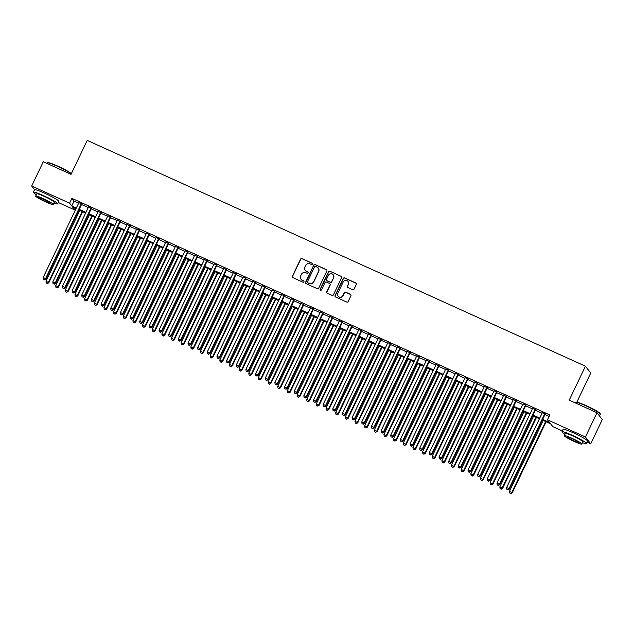 <?xml version="1.0" encoding="UTF-8"?>
<svg xmlns="http://www.w3.org/2000/svg" width="634" height="634" viewBox="0 0 634 634"><rect width="100%" height="100%" fill="white"/><g stroke="black" fill="none" stroke-linecap="round" stroke-linejoin="round"><path stroke-width="0.95" d="M312.38 264.116A0.745 0.721 -37.9 0 0 312.031 263.15L301.966 258.585A1.062 1.038 -37.9 0 0 300.564 259.108L292.385 276.25A1.062 1.038 -37.9 0 0 292.876 277.629L302.949 282.193A0.745 0.721 -37.9 0 0 303.852 281.076A0.745 0.721 -37.9 0 0 303.583 280.862L302.283 280.268A3.392 3.313 -37.9 0 1 300.698 275.845L301.38 274.419A3.392 3.313 -37.9 0 1 305.865 272.747L307.173 273.341A0.745 0.721 -37.9 0 0 308.076 272.216A0.745 0.721 -37.9 0 0 307.807 272.002L306.507 271.415A3.392 3.313 -37.9 0 1 304.922 266.993L305.604 265.559A3.392 3.313 -37.9 0 1 310.097 263.887L311.397 264.481A0.745 0.721 -37.9 0 0 312.38 264.116M312.364 263.459A0.745 0.721 -37.9 0 0 312.174 263.332L302.109 258.767A1.062 1.038 -37.9 0 0 300.706 259.29L292.528 276.432A1.062 1.038 -37.9 0 0 292.575 277.415M303.916 281.171A0.745 0.721 -37.9 0 0 303.726 281.044L302.283 280.268M308.14 272.311A0.745 0.721 -37.9 0 0 307.95 272.192L306.507 271.415M572.431 432.42A8.424 0.832 25.5 0 1 574.404 433.284A8.424 0.832 25.5 0 1 579.254 435.677M43.817 192.823A8.424 0.832 25.5 0 1 45.791 193.687A8.424 0.832 25.5 0 1 50.641 196.08M352.639 289.714A1.062 1.038 -37.9 0 0 354.041 289.191L356.332 284.389A1.062 1.038 -37.9 0 0 355.84 283.002L344.658 277.938A1.062 1.038 -37.9 0 0 343.256 278.461L335.077 295.603A1.062 1.038 -37.9 0 0 335.576 296.981L346.758 302.053A1.062 1.038 -37.9 0 0 348.161 301.53L350.927 295.721A1.062 1.038 -37.9 0 0 350.436 294.334L345.649 292.163A1.062 1.038 -37.9 0 0 344.246 292.686L342.875 295.571A2.837 2.766 -37.9 0 1 338.096 296.165A2.837 2.766 -37.9 0 1 337.803 293.273L343.184 281.987A2.837 2.766 -37.9 0 1 347.963 281.393A2.837 2.766 -37.9 0 1 348.256 284.286L347.361 286.164A1.062 1.038 -37.9 0 0 347.852 287.551L352.639 289.714M34.577 189.717L31.7 186.016L43.27 161.765L71.032 174.342L87.223 140.383L585.428 366.198L569.229 400.157L596.99 412.734L585.42 436.992L590.729 443.824L586.957 442.112M31.7 186.016L69.597 203.197L71.745 205.963L76.31 208.031M542.641 419.399L549.678 422.585L547.522 419.819L549.837 414.969L71.911 198.347L69.597 203.197M547.522 419.819L585.42 436.992M326.859 271.027A1.062 1.038 -37.9 0 0 326.367 269.64L315.185 264.576A1.062 1.038 -37.9 0 0 313.782 265.099L305.604 282.241A1.062 1.038 -37.9 0 0 306.095 283.62L317.285 288.692A1.062 1.038 -37.9 0 0 318.68 288.169L326.859 271.027M329.918 271.257L341.1 276.321A1.062 1.038 -37.9 0 1 341.599 277.708L333.421 294.85A1.062 1.038 -37.9 0 1 332.018 295.373L327.231 293.201A1.062 1.038 -37.9 0 1 326.74 291.822L330.052 284.864A1.062 1.038 -37.9 0 0 329.561 283.485L326.383 282.043A1.062 1.038 -37.9 0 0 324.988 282.566L321.533 289.809A0.745 0.721 -37.9 0 1 320.281 289.96A0.745 0.721 -37.9 0 1 320.21 289.207L328.515 271.78A1.062 1.038 -37.9 0 1 329.918 271.257L341.1 276.321M81.754 203.974L78.87 202.666M91.415 208.348L88.522 207.041M101.068 212.723L98.175 211.415M110.72 217.105L107.835 215.79M120.381 221.48L117.488 220.164M130.033 225.855L127.141 224.547M139.686 230.229L136.801 228.922M149.347 234.604L146.454 233.296M158.999 238.986L156.107 237.671M168.652 243.361L165.767 242.045M178.312 247.736L175.42 246.428M187.965 252.11L185.073 250.802M197.618 256.485L194.733 255.177M207.27 260.867L204.386 259.552M216.931 265.242L214.038 263.926M226.584 269.616L223.691 268.309M236.236 273.991L233.352 272.683M245.897 278.366L243.004 277.058M255.55 282.748L252.657 281.433M265.202 287.123L262.317 285.807M274.863 291.497L271.97 290.19M284.515 295.872L281.623 294.564M294.168 300.247L291.283 298.939M303.829 304.629L300.936 303.314M313.481 309.004L310.589 307.696M323.134 313.378L320.249 312.071M332.795 317.753L329.902 316.445M342.447 322.127L339.555 320.82M352.1 326.51L349.215 325.194M361.752 330.885L358.868 329.577M371.413 335.259L368.52 333.952M381.066 339.634L378.173 338.326M390.718 344.008L387.834 342.701M400.379 348.391L397.486 347.075M410.032 352.766L407.139 351.458M419.684 357.14L416.8 355.832M429.345 361.515L426.452 360.207M438.997 365.889L436.105 364.582M448.65 370.272L445.765 368.956M458.311 374.646L455.418 373.339M467.963 379.021L465.071 377.713M477.616 383.396L474.731 382.088M487.277 387.77L484.384 386.463M496.929 392.153L494.037 390.837M506.582 396.527L503.697 395.22M516.235 400.902L513.35 399.594M525.895 405.277L523.002 403.969M535.548 409.651L532.655 408.344M71.911 198.347L74.059 201.113L78.624 203.181M81.509 204.489L88.277 207.556M91.169 208.863L97.929 211.93M100.822 213.238L107.59 216.305M110.475 217.621L117.242 220.687M120.135 221.995L126.895 225.062M129.788 226.37L136.556 229.437M139.44 230.744L146.208 233.811M149.101 235.119L155.861 238.186M158.754 239.501L165.522 242.568M168.406 243.876L175.174 246.943M178.059 248.251L184.827 251.318M187.719 252.625L194.48 255.692M197.372 257L204.14 260.067M207.025 261.382L213.793 264.449M216.685 265.757L223.445 268.824M226.338 270.132L233.106 273.199M235.991 274.506L242.759 277.573M245.651 278.881L252.411 281.948M255.304 283.263L262.072 286.33M264.957 287.638L271.724 290.705M274.617 292.012L281.377 295.079M284.27 296.387L291.038 299.454M293.922 300.77L300.69 303.829M303.583 305.144L310.343 308.211M313.236 309.519L320.004 312.586M322.888 313.893L329.656 316.96M332.541 318.268L339.309 321.335M342.202 322.651L348.962 325.71M351.854 327.025L358.622 330.092M361.507 331.4L368.275 334.467M371.167 335.774L377.927 338.841M380.82 340.149L387.588 343.216M390.473 344.531L397.241 347.591M400.133 348.906L406.893 351.973M409.786 353.281L416.554 356.348M419.439 357.655L426.206 360.722M429.099 362.03L435.859 365.097M438.752 366.412L445.52 369.471M448.404 370.787L455.172 373.854M458.065 375.162L464.825 378.229M467.718 379.536L474.486 382.603M477.37 383.911L484.138 386.978M487.023 388.293L493.791 391.352M496.684 392.668L503.444 395.735M506.336 397.043L513.104 400.109M515.989 401.417L522.757 404.484M525.649 405.792L532.409 408.859M535.302 410.174L542.07 413.233M544.955 414.549L549.139 416.443M545.2 414.034L542.316 412.718M576.805 402.249L590.737 373.03L585.428 366.198M596.99 412.734L602.3 419.565L590.729 443.824M562.358 430.961L552.832 426.65L550.684 423.877L542.316 420.088M75.612 208.554L74.907 210.028L58.336 202.515M75.977 208.721L72.751 207.255L74.907 210.028M539.423 418.773L532.663 415.714M529.77 414.398L523.002 411.331M520.118 410.024L513.35 406.957M510.457 405.649L503.697 402.582M500.805 401.274L494.037 398.207M491.152 396.892L484.384 393.833M481.491 392.517L474.731 389.45M471.839 388.143L465.071 385.076M462.186 383.768L455.418 380.701M452.525 379.394L445.765 376.327M442.873 375.011L436.113 371.952M433.22 370.636L426.452 367.569M423.567 366.262L416.8 363.195M413.907 361.887L407.147 358.82M404.254 357.513L397.486 354.446M394.602 353.13L387.834 350.063M384.941 348.755L378.181 345.688M375.288 344.381L368.52 341.314M365.636 340.006L358.868 336.939M355.975 335.632L349.215 332.565M346.322 331.249L339.555 328.182M336.67 326.875L329.902 323.808M327.009 322.5L320.249 319.433M317.357 318.125L310.589 315.058M307.704 313.751L300.936 310.684M298.043 309.368L291.283 306.301M288.391 304.994L281.623 301.927M278.738 300.619L271.97 297.552M269.085 296.244L262.317 293.177M259.425 291.87L252.665 288.803M249.772 287.487L243.004 284.42M240.12 283.113L233.352 280.046M230.459 278.738L223.699 275.671M220.806 274.363L214.038 271.297M211.154 269.989L204.386 266.922M201.493 265.606L194.733 262.539M191.84 261.232L185.073 258.165M182.188 256.857L175.42 253.79M172.527 252.483L165.767 249.416M162.875 248.108L156.107 245.041M153.222 243.725L146.454 240.658M143.561 239.351L136.801 236.284M133.909 234.976L127.141 231.909M124.256 230.602L117.488 227.535M114.603 226.227L107.835 223.16M104.943 221.845L98.183 218.778M95.29 217.47L88.522 214.403M85.638 213.095L78.87 210.028M79.195 209.339L85.962 212.406M88.855 213.713L95.615 216.78M98.508 218.096L105.276 221.163M108.16 222.471L114.928 225.538M117.821 226.845L124.581 229.912M127.474 231.22L134.242 234.287M137.126 235.594L143.894 238.661M146.787 239.977L153.547 243.044M156.44 244.352L163.207 247.418M166.092 248.726L172.86 251.793M175.745 253.101L182.513 256.168M185.405 257.475L192.165 260.542M195.058 261.858L201.826 264.925M204.711 266.232L211.479 269.299M214.371 270.607L221.131 273.674M224.024 274.982L230.792 278.049M233.677 279.356L240.444 282.423M243.337 283.739L250.097 286.806M252.99 288.113L259.758 291.18M262.642 292.488L269.41 295.555M272.303 296.863L279.063 299.93M281.956 301.237L288.724 304.304M291.608 305.62L298.376 308.687M301.269 309.994L308.029 313.061M310.922 314.369L317.689 317.436M320.574 318.743L327.342 321.81M330.227 323.118L336.995 326.185M339.887 327.501L346.647 330.568M349.54 331.875L356.308 334.942M359.193 336.25L365.961 339.317M368.853 340.624L375.613 343.691M378.506 344.999L385.274 348.066M388.159 349.382L394.927 352.449M397.819 353.756L404.579 356.823M407.472 358.131L414.24 361.198M417.124 362.505L423.892 365.572M426.785 366.88L433.545 369.947M436.438 371.262L443.206 374.329M446.09 375.637L452.858 378.704M455.751 380.012L462.511 383.079M465.404 384.386L472.171 387.453M475.056 388.761L481.824 391.828M484.709 393.143L491.477 396.21M494.369 397.518L501.129 400.585M504.022 401.893L510.79 404.96M513.675 406.267L520.443 409.334M523.335 410.642L530.095 413.709M532.988 415.024L539.756 418.091M74.059 201.113L71.745 205.963M305.35 270.536A3.392 3.313 -37.9 0 0 306.65 271.598M301.126 279.396A3.392 3.313 -37.9 0 0 302.426 280.458M326.819 270.044A1.062 1.038 -37.9 0 0 326.51 269.83L315.328 264.758A1.062 1.038 -37.9 0 0 313.925 265.281L305.747 282.423A1.062 1.038 -37.9 0 0 305.794 283.406M315.589 266.383A0.745 0.721 -37.9 0 0 314.607 266.748L307.435 281.797A0.745 0.721 -37.9 0 0 307.775 282.764L309.154 283.382A3.392 3.313 -37.9 0 0 313.64 281.71L318.545 271.423A3.392 3.313 -37.9 0 0 316.968 267.001L315.589 266.383M318.26 268.063A3.392 3.313 -37.9 0 1 318.688 271.614L313.782 281.9A3.392 3.313 -37.9 0 1 309.297 283.572L307.918 282.946M330.013 283.881A1.062 1.038 -37.9 0 1 330.195 285.054L326.882 292.005A1.062 1.038 -37.9 0 0 326.93 292.987M330.06 271.439A1.062 1.038 -37.9 0 0 328.666 271.962L320.352 289.389A0.745 0.721 -37.9 0 0 320.36 290.047M333.5 277.652A2.837 2.766 -37.9 0 0 333.199 274.76A2.837 2.766 -37.9 0 0 328.428 275.354L326.526 279.332A1.062 1.038 -37.9 0 0 327.025 280.711L330.195 282.154A1.062 1.038 -37.9 0 0 331.598 281.631L333.642 277.835A2.837 2.766 -37.9 0 0 333.27 274.855M326.716 280.497A1.062 1.038 -37.9 0 0 327.168 280.902L327.025 280.711M333.642 277.835L331.74 281.813A1.062 1.038 -37.9 0 1 330.338 282.336L327.168 280.902M348.026 281.488A2.837 2.766 -37.9 0 1 348.399 284.468L347.503 286.354A1.062 1.038 -37.9 0 0 347.543 287.337M338.176 296.252A2.837 2.766 -37.9 0 0 343.018 295.753L342.875 295.571M350.887 294.731A1.062 1.038 -37.9 0 0 350.578 294.525L345.792 292.353A1.062 1.038 -37.9 0 0 344.389 292.876L343.018 295.753M356.292 283.398A1.062 1.038 -37.9 0 0 355.983 283.184L344.801 278.12A1.062 1.038 -37.9 0 0 343.398 278.643L335.22 295.785A1.062 1.038 -37.9 0 0 335.267 296.767M79.789 210.448L46.036 281.211L48.81 282.764L82.674 211.756M47.233 283.374L46.266 282.938L47.376 283.557L48.446 282.304L82.198 211.542M46.266 282.938L46.036 281.211M48.81 282.764L47.376 283.557M81.398 203.514L45.577 278.611L43.167 277.518L78.988 202.42M81.873 203.728L45.941 279.071L45.577 278.611L44.364 279.681L43.397 279.245L44.364 279.681M44.507 279.863L45.941 279.071M43.167 277.518L43.397 279.245M71.254 173.875A13.504 1.339 -154.5 0 0 57.702 166.425A13.504 1.339 -154.5 0 0 47.423 162.827L47.851 162.676A13.179 1.308 25.5 0 1 57.884 166.187A13.179 1.308 25.5 0 1 71.341 173.692M47.423 162.827A13.504 1.339 -154.5 0 0 47.304 162.922L47.043 163.469M53.89 203.054A13.504 1.339 -154.5 0 0 57.702 203.847A13.504 1.339 -154.5 0 0 43.722 195.724A13.504 1.339 -154.5 0 0 33.333 192.221A13.504 1.339 -154.5 0 0 36.344 194.686M57.702 203.847L58.859 201.422A13.504 1.339 -154.5 0 0 44.879 193.299A13.504 1.339 -154.5 0 0 34.49 189.796L33.333 192.221M35.678 196.08L36.74 193.845A9.724 0.959 25.5 0 1 44.229 196.374A9.724 0.959 25.5 0 1 54.294 202.222L53.232 204.449A9.724 0.959 -154.5 0 0 43.16 198.6A9.724 0.959 -154.5 0 0 35.678 196.08A9.724 0.959 -154.5 0 0 45.743 201.929A9.724 0.959 -154.5 0 0 53.232 204.449M45.283 201.335A6.269 0.618 -154.5 0 0 50.11 202.959A6.269 0.618 -154.5 0 0 43.619 199.195A6.269 0.618 -154.5 0 0 38.801 197.57A6.269 0.618 -154.5 0 0 45.283 201.335M576.044 402.424L576.472 402.273A13.179 1.308 25.5 0 1 586.498 405.784A13.179 1.308 25.5 0 1 600.144 413.566L600.295 413.994A13.504 1.339 -154.5 0 0 586.315 406.022A13.504 1.339 -154.5 0 0 576.044 402.424A13.504 1.339 -154.5 0 0 575.926 402.519L575.664 403.065M582.511 442.651A13.504 1.339 -154.5 0 0 586.323 443.443A13.504 1.339 -154.5 0 0 572.344 435.32A13.504 1.339 -154.5 0 0 561.946 431.817A13.504 1.339 -154.5 0 0 564.965 434.282M586.323 443.443L587.48 441.018A13.504 1.339 -154.5 0 0 573.501 432.895A13.504 1.339 -154.5 0 0 563.103 429.392L561.946 431.817M564.3 435.677L565.362 433.442A9.724 0.959 25.5 0 1 572.843 435.97A9.724 0.959 25.5 0 1 582.908 441.819L581.846 444.046A9.724 0.959 -154.5 0 0 571.781 438.197A9.724 0.959 -154.5 0 0 564.3 435.677A9.724 0.959 -154.5 0 0 574.364 441.526A9.724 0.959 -154.5 0 0 581.846 444.046M573.905 440.931A6.269 0.618 -154.5 0 0 578.723 442.556A6.269 0.618 -154.5 0 0 572.24 438.791A6.269 0.618 -154.5 0 0 567.414 437.167A6.269 0.618 -154.5 0 0 573.905 440.931M599.455 415.912L600.303 414.145A13.504 1.339 -154.5 0 0 600.295 413.994M89.442 214.823L55.689 285.585L58.463 287.139L92.334 216.131M56.886 287.749L55.919 287.313L57.028 287.931L58.106 286.679L91.859 215.917M55.919 287.313L55.689 285.585M58.463 287.139L57.028 287.931M99.094 219.198L65.342 289.96L68.115 291.513L101.987 220.505M66.538 292.123L65.579 291.688L66.681 292.306L67.759 291.054L101.511 220.291M65.579 291.688L65.342 289.96M68.115 291.513L66.681 292.306M108.755 223.572L75.002 294.334L77.776 295.888L111.639 224.88M76.199 296.498L75.232 296.062L76.342 296.688L77.411 295.428L111.164 224.666M75.232 296.062L75.002 294.334M77.776 295.888L76.342 296.688M118.407 227.947L84.655 298.709L87.429 300.27L121.3 229.262M85.852 300.881L84.885 300.437L85.994 301.063L87.072 299.803L120.825 229.04M84.885 300.437L84.655 298.709M87.429 300.27L85.994 301.063M91.05 207.889L55.237 282.986L52.82 281.892L88.641 206.795M91.534 208.103L55.594 283.446L55.237 282.986L54.017 284.056L53.05 283.62L54.017 284.056M54.159 284.238L55.594 283.446M52.82 281.892L53.05 283.62M100.711 212.263L64.89 287.361L62.473 286.267L98.294 211.17M101.186 212.477L65.247 287.82L64.89 287.361L63.669 288.43L62.703 287.994L63.669 288.43M63.812 288.621L65.247 287.82M62.473 286.267L62.703 287.994M110.364 216.638L74.543 291.735L72.133 290.641L107.946 215.544M110.839 216.86L74.907 292.203L74.543 291.735L73.33 292.813L72.363 292.369L73.33 292.813M73.473 292.995L74.907 292.203M72.133 290.641L72.363 292.369M120.016 221.02L84.203 296.11L81.786 295.016L117.607 219.919M120.492 221.234L84.56 296.577L84.203 296.11L82.983 297.188L82.016 296.744L82.983 297.188M83.125 297.37L84.56 296.577M81.786 295.016L82.016 296.744M128.06 232.329L94.308 303.092L97.081 304.645L130.953 233.637M95.504 305.255L94.537 304.819L95.647 305.437L96.725 304.185L130.477 233.423M94.537 304.819L94.308 303.092M97.081 304.645L95.647 305.437M129.677 225.395L93.856 300.492L91.439 299.399L127.26 224.301M130.152 225.609L94.212 300.952L93.856 300.492L92.635 301.562L91.668 301.126L92.635 301.562M92.778 301.744L94.212 300.952M91.439 299.399L91.668 301.126M137.721 236.704L103.968 307.466L106.742 309.02L140.605 238.012M105.165 309.63L104.198 309.194L105.307 309.812L106.377 308.56L140.13 237.798M104.198 309.194L103.968 307.466M106.742 309.02L105.307 309.812M139.329 229.77L103.508 304.867L101.099 303.773L136.912 228.676M139.805 229.983L103.865 305.326L103.508 304.867L102.288 305.937L101.329 305.501L102.288 305.937M102.439 306.119L103.865 305.326M101.099 303.773L101.329 305.501M147.373 241.078L113.621 311.841L116.394 313.394L150.266 242.386M114.817 314.004L113.851 313.568L114.96 314.195L116.038 312.934L149.79 242.172M113.851 313.568L113.621 311.841M116.394 313.394L114.96 314.195M148.982 234.144L113.169 309.241L110.752 308.148L146.573 233.05M149.458 234.358L113.526 309.701L113.169 309.241L111.949 310.311L110.982 309.875L111.949 310.311M112.091 310.502L113.526 309.701M110.752 308.148L110.982 309.875M157.026 245.453L123.273 316.215L126.047 317.769L159.919 246.761M124.47 318.379L123.503 317.943L124.613 318.569L125.69 317.309L159.443 246.547M123.503 317.943L123.273 316.215M126.047 317.769L124.613 318.569M158.643 238.519L122.822 313.616L120.405 312.522L156.226 237.425M159.118 238.741L123.178 314.084L122.822 313.616L121.601 314.694L120.634 314.25L121.601 314.694M121.744 314.876L123.178 314.084M120.405 312.522L120.634 314.25M166.687 249.828L132.934 320.59L135.708 322.151L169.571 251.143M134.131 322.761L133.164 322.318L134.273 322.944L135.343 321.684L169.096 250.921M133.164 322.318L132.934 320.59M135.708 322.151L134.273 322.944M176.339 254.21L142.587 324.973L145.36 326.526L179.232 255.518M143.783 327.136L142.816 326.7L143.926 327.318L145.004 326.066L178.748 255.304M142.816 326.7L142.587 324.973M145.36 326.526L143.926 327.318M185.992 258.585L152.239 329.347L155.013 330.9L188.884 259.892M153.436 331.511L152.469 331.075L153.579 331.693L154.656 330.441L188.409 259.678M152.469 331.075L152.239 329.347M155.013 330.9L153.579 331.693M195.652 262.959L161.9 333.722L164.666 335.275L198.537 264.267M163.089 335.885L162.13 335.449L163.239 336.075L164.309 334.815L198.062 264.053M162.13 335.449L161.9 333.722M164.666 335.275L163.239 336.075M205.305 267.334L171.552 338.096L174.326 339.65L208.19 268.642M172.749 340.26L171.782 339.824L172.892 340.45L173.962 339.19L207.714 268.428M171.782 339.824L171.552 338.096M174.326 339.65L172.892 340.45M214.958 271.709L181.205 342.471L183.979 344.032L217.85 273.024M182.402 344.642L181.435 344.199L182.544 344.825L183.622 343.565L217.375 272.802M181.435 344.199L181.205 342.471M183.979 344.032L182.544 344.825M224.61 276.091L190.866 346.853L193.632 348.407L227.503 277.399M192.054 349.017L191.096 348.581L192.205 349.199L193.275 347.947L227.027 277.185M191.096 348.581L190.866 346.853M193.632 348.407L192.205 349.199M234.271 280.466L200.518 351.228L203.292 352.781L237.156 281.773M201.715 353.392L200.748 352.956L201.858 353.574L202.928 352.322L236.68 281.559M200.748 352.956L200.518 351.228M203.292 352.781L201.858 353.574M243.924 284.84L210.171 355.603L212.945 357.156L246.816 286.148M211.368 357.766L210.401 357.33L211.51 357.956L212.588 356.696L246.341 285.934M210.401 357.33L210.171 355.603M212.945 357.156L211.51 357.956M253.576 289.215L219.824 359.977L222.597 361.531L256.469 290.523M221.02 362.141L220.061 361.705L221.163 362.331L222.241 361.071L255.993 290.309M220.061 361.705L219.824 359.977M222.597 361.531L221.163 362.331M263.237 293.59L229.484 364.352L232.258 365.913L266.122 294.905M230.681 366.523L229.714 366.08L230.824 366.706L231.893 365.446L265.646 294.683M229.714 366.08L229.484 364.352M232.258 365.913L230.824 366.706M272.889 297.972L239.137 368.734L241.911 370.288L275.782 299.28M240.334 370.898L239.367 370.462L240.476 371.08L241.554 369.828L275.307 299.066M239.367 370.462L239.137 368.734M241.911 370.288L240.476 371.08M168.295 242.901L132.474 317.999L130.065 316.897L165.878 241.8M168.771 243.115L132.831 318.458L132.474 317.999L131.254 319.068L130.295 318.625L131.254 319.068M131.404 319.251L132.831 318.458M130.065 316.897L130.295 318.625M177.948 247.276L142.127 322.373L139.718 321.279L175.539 246.182M178.423 247.49L142.492 322.833L142.127 322.373L140.914 323.443L139.948 323.007L140.914 323.443M141.057 323.625L142.492 322.833M139.718 321.279L139.948 323.007M187.609 251.65L151.788 326.748L149.37 325.654L185.191 250.557M188.084 251.864L152.144 327.207L151.788 326.748L150.567 327.818L149.6 327.382L150.567 327.818M150.71 328L152.144 327.207M149.37 325.654L149.6 327.382M197.261 256.025L161.44 331.122L159.031 330.029L194.844 254.931M197.737 256.239L161.797 331.582L161.44 331.122L160.22 332.192L159.261 331.756L160.22 332.192M160.362 332.382L161.797 331.582M159.031 330.029L159.261 331.756M206.914 260.4L171.093 335.497L168.684 334.403L204.505 259.306M207.389 260.622L171.457 335.965L171.093 335.497L169.88 336.575L168.913 336.131L169.88 336.575M170.023 336.757L171.457 335.965M168.684 334.403L168.913 336.131M216.574 264.782L180.753 339.879L178.336 338.778L214.157 263.681M217.05 264.996L181.11 340.339L180.753 339.879L179.533 340.949L178.566 340.506L179.533 340.949M179.676 341.132L181.11 340.339M178.336 338.778L178.566 340.506M226.227 269.157L190.406 344.254L187.989 343.16L223.81 268.063M226.703 269.371L190.763 344.714L190.406 344.254L189.186 345.324L188.219 344.888L189.186 345.324M189.328 345.506L190.763 344.714M187.989 343.16L188.219 344.888M235.88 273.531L200.059 348.629L197.649 347.535L233.471 272.438M236.355 273.745L200.423 349.088L200.059 348.629L198.846 349.699L197.879 349.263L198.846 349.699M198.989 349.881L200.423 349.088M197.649 347.535L197.879 349.263M245.532 277.906L209.719 353.003L207.302 351.91L243.123 276.812M246.016 278.12L210.076 353.463L209.719 353.003L208.499 354.073L207.532 353.637L208.499 354.073M208.641 354.263L210.076 353.463M207.302 351.91L207.532 353.637M255.193 282.281L219.372 357.378L216.955 356.284L252.776 281.187M255.668 282.502L219.729 357.845L219.372 357.378L218.151 358.456L217.185 358.012L218.151 358.456M218.294 358.638L219.729 357.845M216.955 356.284L217.185 358.012M264.846 286.663L229.025 361.76L226.615 360.659L262.436 285.562M265.321 286.877L229.389 362.22L229.025 361.76L227.812 362.83L226.845 362.394L227.812 362.83M227.955 363.013L229.389 362.22M226.615 360.659L226.845 362.394M274.498 291.038L238.685 366.135L236.268 365.041L272.089 289.944M274.974 291.252L239.042 366.595L238.685 366.135L237.465 367.205L236.498 366.769L237.465 367.205M237.607 367.387L239.042 366.595M236.268 365.041L236.498 366.769M282.542 302.347L248.79 373.109L251.563 374.662L285.435 303.654M249.986 375.273L249.019 374.837L250.129 375.455L251.207 374.203L284.959 303.44M249.019 374.837L248.79 373.109M251.563 374.662L250.129 375.455M292.203 306.721L258.45 377.484L261.224 379.037L295.087 308.029M259.647 379.647L258.68 379.211L259.789 379.837L260.859 378.577L294.612 307.815M258.68 379.211L258.45 377.484M261.224 379.037L259.789 379.837M301.855 311.096L268.103 381.858L270.877 383.411L304.748 312.404M269.299 384.022L268.333 383.586L269.442 384.212L270.52 382.952L304.272 312.19M268.333 383.586L268.103 381.858M270.877 383.411L269.442 384.212M311.508 315.47L277.755 386.233L280.529 387.794L314.401 316.786M278.952 388.404L277.985 387.96L279.095 388.587L280.173 387.326L313.925 316.564M277.985 387.96L277.755 386.233M280.529 387.794L279.095 388.587M284.159 295.412L248.338 370.51L245.921 369.416L281.742 294.319M284.634 295.626L248.694 370.969L248.338 370.51L247.117 371.579L246.151 371.144L247.117 371.579M247.26 371.762L248.694 370.969M245.921 369.416L246.151 371.144M293.811 299.787L257.99 374.884L255.581 373.791L291.394 298.693M294.287 300.001L258.347 375.344L257.99 374.884L256.77 375.954L255.811 375.518L256.77 375.954M256.921 376.144L258.347 375.344M255.581 373.791L255.811 375.518M303.464 304.161L267.651 379.259L265.234 378.165L301.055 303.068M303.94 304.383L268.008 379.726L267.651 379.259L266.431 380.337L265.464 379.893L266.431 380.337M266.573 380.519L268.008 379.726M265.234 378.165L265.464 379.893M313.125 308.544L277.304 383.641L274.887 382.54L310.708 307.442M313.6 308.758L277.66 384.101L277.304 383.641L276.083 384.711L275.116 384.275L276.083 384.711M276.226 384.893L277.66 384.101M274.887 382.54L275.116 384.275M321.169 319.853L287.416 390.615L290.19 392.169L324.053 321.161M288.613 392.779L287.646 392.343L288.755 392.961L289.825 391.709L323.578 320.947M287.646 392.343L287.416 390.615M290.19 392.169L288.755 392.961M322.777 312.919L286.956 388.016L284.547 386.922L320.36 311.825M323.253 313.133L287.313 388.476L286.956 388.016L285.736 389.086L284.777 388.65L285.736 389.086M285.886 389.268L287.313 388.476M284.547 386.922L284.777 388.65M330.821 324.228L297.069 394.99L299.842 396.543L333.714 325.535M298.265 397.153L297.298 396.718L298.408 397.336L299.486 396.084L333.23 325.321M297.298 396.718L297.069 394.99M299.842 396.543L298.408 397.336M332.43 317.293L296.609 392.391L294.2 391.297L330.021 316.2M332.905 317.507L296.974 392.85L296.609 392.391L295.396 393.46L294.43 393.025L295.396 393.46M295.539 393.643L296.974 392.85M294.2 391.297L294.43 393.025M340.474 328.602L306.721 399.365L309.495 400.918L343.366 329.91M307.918 401.528L306.951 401.092L308.061 401.718L309.138 400.458L342.891 329.696M306.951 401.092L306.721 399.365M309.495 400.918L308.061 401.718M342.091 321.668L306.27 396.765L303.852 395.671L339.673 320.574M342.566 321.882L306.626 397.225L306.27 396.765L305.049 397.835L304.082 397.399L305.049 397.835M305.192 398.025L306.626 397.225M303.852 395.671L304.082 397.399M350.134 332.977L316.382 403.739L319.148 405.292L353.019 334.284M317.571 405.903L316.612 405.467L317.721 406.093L318.791 404.833L352.544 334.07M316.612 405.467L316.382 403.739M319.148 405.292L317.721 406.093M351.743 326.042L315.922 401.14L313.513 400.046L349.326 324.949M352.219 326.264L316.279 401.607L315.922 401.14L314.702 402.218L313.743 401.774L314.702 402.218M314.844 402.4L316.279 401.607M313.513 400.046L313.743 401.774M359.787 337.351L326.034 408.114L328.808 409.675L362.672 338.667M327.231 410.285L326.264 409.841L327.374 410.467L328.444 409.207L362.196 338.445M326.264 409.841L326.034 408.114M328.808 409.675L327.374 410.467M361.396 330.425L325.575 405.522L323.166 404.421L358.987 329.323M361.871 330.639L325.939 405.982L325.575 405.522L324.362 406.592L323.395 406.156L324.362 406.592M324.505 406.774L325.939 405.982M323.166 404.421L323.395 406.156M369.44 341.734L335.687 412.496L338.461 414.05L372.332 343.042M336.884 414.66L335.917 414.224L337.026 414.842L338.104 413.59L371.857 342.828M335.917 414.224L335.687 412.496M338.461 414.05L337.026 414.842M371.056 334.8L335.235 409.897L332.818 408.803L368.639 333.706M371.532 335.014L335.592 410.356L335.235 409.897L334.015 410.967L333.048 410.531L334.015 410.967M334.158 411.149L335.592 410.356M332.818 408.803L333.048 410.531M379.092 346.109L345.348 416.871L348.114 418.424L381.985 347.416M346.536 419.034L345.578 418.599L346.687 419.217L347.757 417.964L381.509 347.202M345.578 418.599L345.348 416.871M348.114 418.424L346.687 419.217M380.709 339.174L344.888 414.271L342.471 413.178L378.292 338.081M381.185 339.388L345.245 414.731L344.888 414.271L343.668 415.341L342.701 414.905L343.668 415.341M343.81 415.524L345.245 414.731M342.471 413.178L342.701 414.905M388.753 350.483L355 421.245L357.774 422.799L391.638 351.791M356.197 423.409L355.23 422.973L356.34 423.599L357.41 422.339L391.162 351.577M355.23 422.973L355 421.245M357.774 422.799L356.34 423.599M390.362 343.549L354.541 418.646L352.132 417.552L387.953 342.455M390.837 343.763L354.905 419.106L354.541 418.646L353.328 419.716L352.361 419.28L353.328 419.716M353.471 419.906L354.905 419.106M352.132 417.552L352.361 419.28M398.406 354.858L364.653 425.62L367.427 427.173L401.298 356.165M365.85 427.784L364.883 427.348L365.992 427.974L367.07 426.714L400.823 355.951M364.883 427.348L364.653 425.62M367.427 427.173L365.992 427.974M400.014 347.923L364.201 423.021L361.784 421.927L397.605 346.83M400.498 348.145L364.558 423.488L364.201 423.021L362.981 424.098L362.014 423.655L362.981 424.098M363.123 424.281L364.558 423.488M361.784 421.927L362.014 423.655M408.058 359.232L374.306 429.995L377.079 431.556L410.951 360.548M375.502 432.166L374.543 431.722L375.645 432.348L376.723 431.088L410.475 360.326M374.543 431.722L374.306 429.995M377.079 431.556L375.645 432.348M409.675 352.306L373.854 427.403L371.437 426.302L407.258 351.204M410.15 352.52L374.211 427.863L373.854 427.403L372.633 428.473L371.667 428.037L372.633 428.473M372.776 428.655L374.211 427.863M371.437 426.302L371.667 428.037M417.719 363.615L383.966 434.377L386.74 435.93L420.604 364.922M385.163 436.541L384.196 436.105L385.306 436.723L386.375 435.471L420.128 364.708M384.196 436.105L383.966 434.377M386.74 435.93L385.306 436.723M419.328 356.68L383.507 431.778L381.097 430.684L416.918 355.587M419.803 356.894L383.871 432.237L383.507 431.778L382.294 432.848L381.327 432.412L382.294 432.848M382.437 433.03L383.871 432.237M381.097 430.684L381.327 432.412M427.371 367.989L393.619 438.752L396.393 440.305L430.264 369.297M394.816 440.915L393.849 440.479L394.958 441.098L396.036 439.845L429.789 369.083M393.849 440.479L393.619 438.752M396.393 440.305L394.958 441.098M428.98 361.055L393.167 436.152L390.75 435.059L426.571 359.961M429.456 361.269L393.524 436.612L393.167 436.152L391.947 437.222L390.98 436.786L391.947 437.222M392.089 437.405L393.524 436.612M390.75 435.059L390.98 436.786M437.024 372.364L403.272 443.126L406.045 444.68L439.917 373.672M404.468 445.29L403.501 444.854L404.611 445.48L405.689 444.22L439.441 373.458M403.501 444.854L403.272 443.126M406.045 444.68L404.611 445.48M438.641 365.43L402.82 440.527L400.403 439.433L436.224 364.336M439.116 365.644L403.176 440.987L402.82 440.527L401.599 441.597L400.633 441.161L401.599 441.597M401.742 441.787L403.176 440.987M400.403 439.433L400.633 441.161M446.685 376.739L412.932 447.501L415.706 449.054L449.569 378.046M414.129 449.664L413.162 449.229L414.271 449.855L415.341 448.595L449.094 377.832M413.162 449.229L412.932 447.501M415.706 449.054L414.271 449.855M448.293 369.804L412.472 444.902L410.063 443.808L445.876 368.711M448.769 370.026L412.829 445.369L412.472 444.902L411.252 445.979L410.293 445.536L411.252 445.979M411.403 446.162L412.829 445.369M410.063 443.808L410.293 445.536M456.337 381.113L422.585 451.876L425.359 453.437L459.23 382.429M423.781 454.047L422.815 453.603L423.924 454.229L425.002 452.969L458.754 382.207M422.815 453.603L422.585 451.876M425.359 453.437L423.924 454.229M457.946 374.187L422.133 449.284L419.716 448.183L455.537 373.085M458.422 374.401L422.49 449.744L422.133 449.284L420.913 450.354L419.946 449.918L420.913 450.354M421.055 450.536L422.49 449.744M419.716 448.183L419.946 449.918M465.99 385.496L432.237 456.258L435.011 457.811L468.883 386.803M433.434 458.422L432.467 457.986L433.577 458.604L434.655 457.352L468.407 386.589M432.467 457.986L432.237 456.258M435.011 457.811L433.577 458.604M467.607 378.561L431.786 453.659L429.369 452.565L465.19 377.468M468.082 378.775L432.142 454.118L431.786 453.659L430.565 454.729L429.598 454.293L430.565 454.729M430.708 454.911L432.142 454.118M429.369 452.565L429.598 454.293M475.651 389.87L441.898 460.633L444.672 462.186L478.535 391.178M443.095 462.796L442.128 462.36L443.237 462.979L444.307 461.726L478.06 390.964M442.128 462.36L441.898 460.633M444.672 462.186L443.237 462.979M477.259 382.936L441.438 458.033L439.029 456.94L474.842 381.842M477.735 383.15L441.795 458.493L441.438 458.033L440.218 459.103L439.259 458.667L440.218 459.103M440.368 459.285L441.795 458.493M439.029 456.94L439.259 458.667M485.303 394.245L451.551 465.007L454.324 466.561L488.196 395.553M452.747 467.171L451.78 466.735L452.89 467.361L453.968 466.101L487.712 395.339M451.78 466.735L451.551 465.007M454.324 466.561L452.89 467.361M486.912 387.311L451.091 462.408L448.682 461.314L484.503 386.217M487.387 387.525L451.456 462.868L451.091 462.408L449.878 463.478L448.912 463.042L449.878 463.478M450.021 463.668L451.456 462.868M448.682 461.314L448.912 463.042M494.956 398.62L461.203 469.382L463.977 470.935L497.849 399.927M462.4 471.545L461.433 471.11L462.543 471.736L463.62 470.476L497.373 399.713M461.433 471.11L461.203 469.382M463.977 470.935L462.543 471.736M496.573 391.685L460.752 466.782L458.334 465.689L494.155 390.592M497.048 391.907L461.108 467.25L460.752 466.782L459.531 467.86L458.564 467.416L459.531 467.86M459.674 468.043L461.108 467.25M458.334 465.689L458.564 467.416M504.616 402.994L470.864 473.756L473.63 475.318L507.501 404.31M472.053 475.928L471.094 475.484L472.203 476.11L473.273 474.85L507.026 404.088M471.094 475.484L470.864 473.756M473.63 475.318L472.203 476.11M506.225 396.068L470.404 471.165L467.995 470.063L503.808 394.966M506.701 396.282L470.761 471.625L470.404 471.165L469.184 472.235L468.225 471.799L469.184 472.235M469.326 472.417L470.761 471.625M467.995 470.063L468.225 471.799M514.269 407.377L480.517 478.139L483.29 479.692L517.154 408.684M481.713 480.303L480.746 479.867L481.856 480.485L482.926 479.233L516.678 408.47M480.746 479.867L480.517 478.139M483.29 479.692L481.856 480.485M515.878 400.442L480.057 475.54L477.648 474.446L513.469 399.349M516.353 400.656L480.421 475.999L480.057 475.54L478.844 476.609L477.877 476.174L478.844 476.609M478.987 476.792L480.421 475.999M477.648 474.446L477.877 476.174M523.922 411.751L490.169 482.514L492.943 484.067L526.814 413.059M491.366 484.677L490.399 484.241L491.509 484.859L492.586 483.607L526.339 412.845M490.399 484.241L490.169 482.514M492.943 484.067L491.509 484.859M525.538 404.817L489.717 479.914L487.3 478.821L523.121 403.723M526.014 405.031L490.074 480.374L489.717 479.914L488.497 480.984L487.53 480.548L488.497 480.984M488.64 481.166L490.074 480.374M487.3 478.821L487.53 480.548M533.574 416.126L499.83 486.888L502.596 488.442L536.467 417.434M501.019 489.052L500.06 488.616L501.169 489.242L502.239 487.982L535.992 417.22M500.06 488.616L499.83 486.888M502.596 488.442L501.169 489.242M535.191 409.192L499.37 484.289L496.953 483.195L532.774 408.098M535.667 409.406L499.727 484.748L499.37 484.289L498.15 485.359L497.183 484.923L498.15 485.359M498.292 485.549L499.727 484.748M496.953 483.195L497.183 484.923M543.235 420.5L509.482 491.263L512.256 492.816L546.12 421.808M510.679 493.426L509.712 492.99L510.822 493.617L511.892 492.356L545.644 421.594M509.712 492.99L509.482 491.263M512.256 492.816L510.822 493.617M544.844 413.566L509.023 488.663L506.614 487.57L542.435 412.472M545.319 413.788L509.387 489.131L509.023 488.663L507.81 489.741L506.843 489.297L507.81 489.741M507.953 489.924L509.387 489.131M506.614 487.57L506.843 489.297"/></g></svg>
